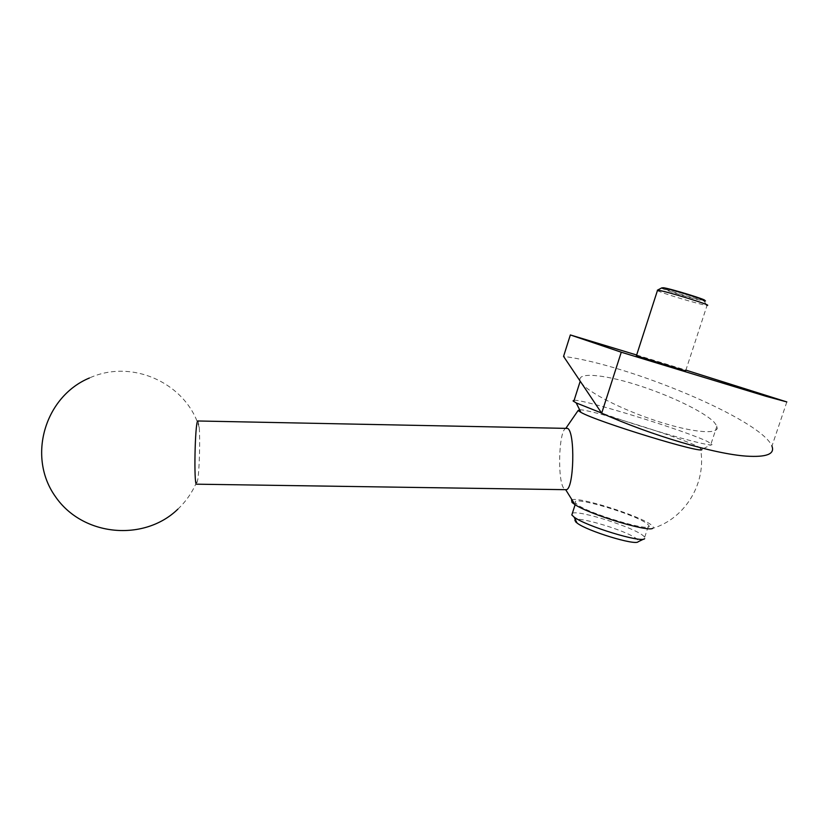 <?xml version="1.0" encoding="UTF-8"?>
<svg xmlns="http://www.w3.org/2000/svg" width="830" height="830" viewBox="0 0 830 830"><rect width="100%" height="100%" fill="white"/><g stroke="black" fill="none" stroke-linecap="round" stroke-linejoin="round"><path stroke-width="0.62" stroke-dasharray="4.15 3.11" d="M566.351 428.093L565.925 428.239C558.424 430.49 557.21 483.828 564.535 489.14L565.5 489.69M198.1 420.696L199.262 427.689C200.165 440.232 199.439 467.881 197.913 478.92L196.637 484.181M786.83 401.938L771.942 446.146C761.587 419.835 629.223 364.733 563.56 356.392M636.652 355.001L685.891 370.118M581.052 382.454C586.945 391.833 622.396 410.062 658.626 421.63C694.907 433.302 720.959 434.827 716.923 426.091L714.288 422.377C703.85 411.452 667.984 394.489 635.106 384.342C602.165 374.102 576.487 372.068 580.263 381.043L581.052 382.454M574.153 400.236C584.59 399.448 686.555 431.029 707.886 441.716L711.912 444.413C714.713 448.47 644.464 428.602 601.563 413.018M657.433 290.593C660.192 292.658 698.642 304.247 706.06 305.243L707.077 305.357L685.632 370.896L636.403 355.78M661.531 288.02C660.784 289.037 697.107 300.107 703.975 300.948L706.828 305.336M572.378 513.251C578.645 509.755 634.317 527.475 643.447 535.921L644.702 537.238L644.682 538.629L643.81 539.033M575.719 521.925C565.438 512.463 627.376 530.08 637.201 539.344L638.187 541.72M647.359 524L648.624 525.265C656.54 534.084 584.424 512.618 576.373 503.727L575.678 502.97C568.768 494.556 636.33 514.424 647.359 524M579.63 409.75C591.271 409.522 680.372 437.306 698.466 446.862L701.889 449.362L711.912 444.413M704.4 300.387L703.415 300.315C696.36 299.443 659.02 287.958 662.516 287.72M571.559 500.023C576.975 495.842 640.833 515.907 651.612 525.214C653.573 526.78 653.916 527.839 652.629 528.388C685.829 518.418 707.264 481.94 700.302 447.868M711.144 443.521L716.923 426.091M644.702 537.238L648.624 525.265M703.882 300.367L704.463 301.01M575.117 504.723L575.678 502.97M177.89 509.132C186.906 500.532 193.587 490.457 197.913 478.92M199.262 427.689C186.885 384.031 132.727 358.207 89.443 377.992"/><path stroke-width="1.25" d="M565.5 489.69L566.122 489.69C573.987 490.084 575.418 431.797 567.616 428.405L197.665 420.976C194.936 424.255 193.763 484.419 196.43 484.181L566.122 489.69M685.891 370.118L786.83 401.938L766.329 396.377L621.265 352.211L570.345 334.947L563.56 356.392L601.677 413.195C651.166 435.335 714.412 453.979 746.326 456.127C766.515 457.392 775.054 454.072 771.942 446.146M570.345 334.947L636.652 355.001M601.563 413.018L576.207 402.924L573.042 400.89L574.153 400.236M707.077 305.357C714.091 305.969 665.795 291.05 658.242 290.282L657.433 290.593M685.632 370.896L636.403 355.78M704.639 301.031C711.995 301.84 669.374 288.612 662.516 287.958L661.531 288.02M644.682 538.629C642.192 543.401 585.295 526.013 574.049 517.028L571.828 514.963L572.378 513.251M643.81 539.033L638.187 541.72C635.842 545.912 586.893 530.951 577.068 523.035L575.719 521.925M701.889 449.362C705.127 454.861 597.434 421.931 580.948 412.386L578.116 410.518L579.63 409.75M661.645 287.917L663.357 287.751C669.613 288.332 709.069 300.481 704.4 300.387M652.629 528.388C647.452 532.072 589.373 514.32 575.003 504.65L572.046 502.492L571.559 500.023M621.265 352.211L601.677 413.195M89.443 377.992C44.955 396.429 26.934 456.583 55.299 496.433C82.824 536.792 144.451 541.762 177.89 509.132M577.068 523.035L574.049 517.028M580.948 412.386L576.207 402.924M578.116 410.518L565.998 428.093M565.697 489.71L575.003 504.65M571.828 514.963L575.117 504.723M661.738 287.906L657.36 290.22M636.382 355.842L657.547 290.21M573.748 401.513L580.212 381.209"/></g></svg>
